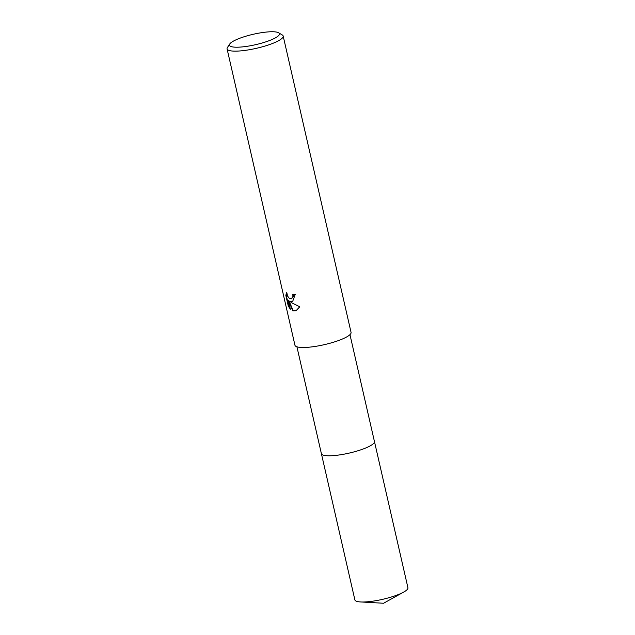 <?xml version="1.0" encoding="UTF-8"?>
<svg xmlns="http://www.w3.org/2000/svg" width="635" height="635" viewBox="0 0 635 635"><rect width="100%" height="100%" fill="white"/><g stroke="black" fill="none" stroke-linecap="round" stroke-linejoin="round"><path stroke-width="0.95" d="M374.412 441.404A27.218 5.659 167.1 0 1 374.444 441.515A27.21 5.659 167.1 0 1 358.196 450.683A27.21 5.659 167.1 0 1 328.438 455.779A27.21 5.659 167.1 0 1 321.389 453.66A27.218 5.659 167.1 0 1 321.366 453.557M374.42 441.436A27.21 5.659 167.1 0 1 358.362 450.636A27.21 5.659 167.1 0 1 328.438 455.787A27.21 5.659 167.1 0 1 321.373 453.588M291.933 301.76L289.568 301.228L292.227 303.062L299.752 306.784L296.069 310.721L292.838 310.872L288.361 300.434L290.378 309.213L288.29 306.094L285.813 295.267L286.774 292.417L287.536 296.053L289.473 298.553L291.401 298.799L292.918 296.521L292.822 294.521A28.781 5.985 -12.9 0 0 295.219 294.394L292.616 301.562L291.933 301.76M278.614 32.774L282.257 34.949A28.781 5.985 167.1 0 1 283.178 36.044A28.781 5.985 167.1 0 1 266.001 45.744A28.781 5.985 167.1 0 1 234.529 51.141A28.781 5.985 167.1 0 1 227.076 48.895A28.781 5.985 167.1 0 1 227.433 47.506L229.767 43.966A25.638 5.334 167.1 0 1 247.277 35.806A25.638 5.334 167.1 0 1 272.796 31.75A25.638 5.334 167.1 0 1 278.614 32.774A25.638 5.334 167.1 0 1 266.541 41.616A25.638 5.334 167.1 0 1 236.093 47.204A25.638 5.334 167.1 0 1 229.767 43.966M283.178 36.044L351.06 332.399A28.781 5.985 167.1 0 1 333.875 342.098A28.781 5.985 167.1 0 1 302.403 347.496A28.781 5.985 167.1 0 1 294.95 345.249L227.076 48.895M293.235 294.505L293.291 296.362L291.592 298.712M286.766 292.854L286.202 295.1L288.687 305.927L288.29 306.094M292.798 301.474L289.568 301.228M288.687 305.927L290.187 308.38M288.361 300.434L288.742 300.276L293.211 310.713L296.251 310.642M321.381 453.668A27.218 5.659 167.1 0 0 337.868 455.152A27.218 5.659 167.1 0 0 365.966 447.897A27.218 5.659 167.1 0 0 374.444 441.515L407.924 587.732A27.21 5.659 167.1 0 1 403.669 592.098A27.21 5.659 167.1 0 1 399.455 594.114A27.21 5.659 167.1 0 1 360.609 601.956A27.21 5.659 167.1 0 1 354.878 599.885L296.918 346.797M374.436 441.508L349.964 334.653M403.669 592.098L383.564 603.25L360.609 601.956"/></g></svg>

